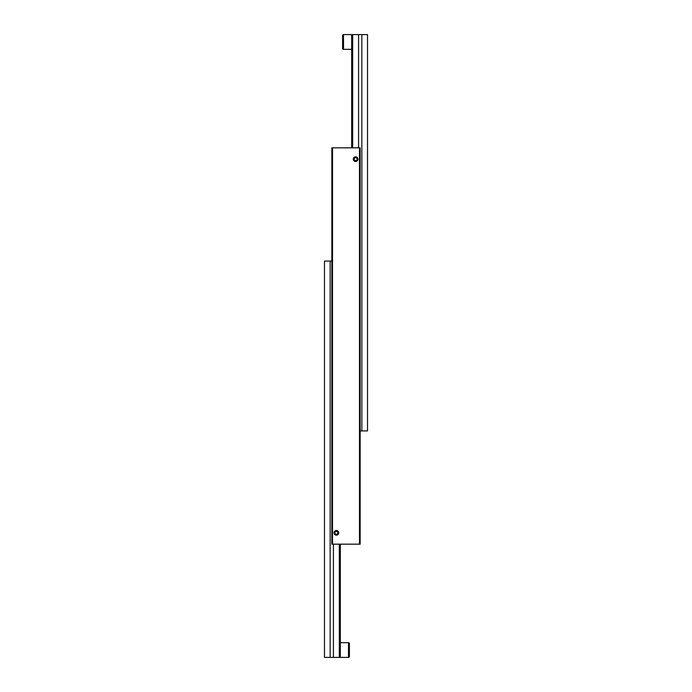 <?xml version="1.0" encoding="UTF-8"?>
<svg xmlns="http://www.w3.org/2000/svg" width="692" height="692" viewBox="0 0 692 692"><rect width="100%" height="100%" fill="white"/><g stroke="black" fill="none" stroke-linecap="round" stroke-linejoin="round"><path stroke-width="1.04" d="M334.037 532.84A2.336 2.336 0 0 1 336.373 530.505A2.336 2.336 0 0 1 338.717 532.84A2.336 2.336 0 0 1 336.373 535.176A2.336 2.336 0 0 1 334.037 532.84M338.353 532.84A1.981 1.981 0 0 1 336.373 534.821A1.981 1.981 0 0 1 334.392 532.84A1.981 1.981 0 0 1 336.373 530.859A1.981 1.981 0 0 1 338.353 532.84M353.283 159.16A2.336 2.336 0 0 1 355.627 156.825A2.336 2.336 0 0 1 357.963 159.16A2.336 2.336 0 0 1 355.627 161.495A2.336 2.336 0 0 1 353.283 159.16M357.608 159.16A1.981 1.981 0 0 1 355.627 161.141A1.981 1.981 0 0 1 353.647 159.16A1.981 1.981 0 0 1 355.627 157.179A1.981 1.981 0 0 1 357.608 159.16M354.814 160.579L356.441 160.579L357.262 159.16L356.441 157.741L354.814 157.741L353.993 159.16L354.814 160.579M335.559 534.259L337.186 534.259L338.007 532.84L337.186 531.421L335.559 531.421L334.738 532.84L335.559 534.259M359.477 544.163L360.151 544.163L360.151 147.837L359.477 147.837L359.477 544.163L332.523 544.163L332.523 147.837L331.849 147.837L331.849 544.163L332.523 544.163M359.477 147.837L332.523 147.837M342.601 48.414L342.601 35.508A0.908 0.908 0 0 1 343.509 34.6L343.509 49.322A0.908 0.908 0 0 1 342.601 48.414M352.686 147.837L352.686 34.6L358.568 34.6L358.568 147.837M361.855 34.6L361.855 430.926L367.513 430.926L367.513 34.6L358.568 34.6M352.686 34.6L351.666 34.6L351.666 147.837M360.151 430.926L361.855 430.926M349.399 643.586L349.399 656.492A0.908 0.908 0 0 1 348.491 657.4L348.491 642.678A0.908 0.908 0 0 1 349.399 643.586M339.314 544.163L339.314 657.4L333.432 657.4L333.432 544.163M330.145 657.4L330.145 261.074L324.487 261.074L324.487 657.4L333.432 657.4M339.314 657.4L340.334 657.4L340.334 544.163M331.849 261.074L330.145 261.074M351.666 49.322L343.509 49.322M351.666 34.6L343.509 34.6M340.334 642.678L348.491 642.678M340.334 657.4L348.491 657.4"/></g></svg>
